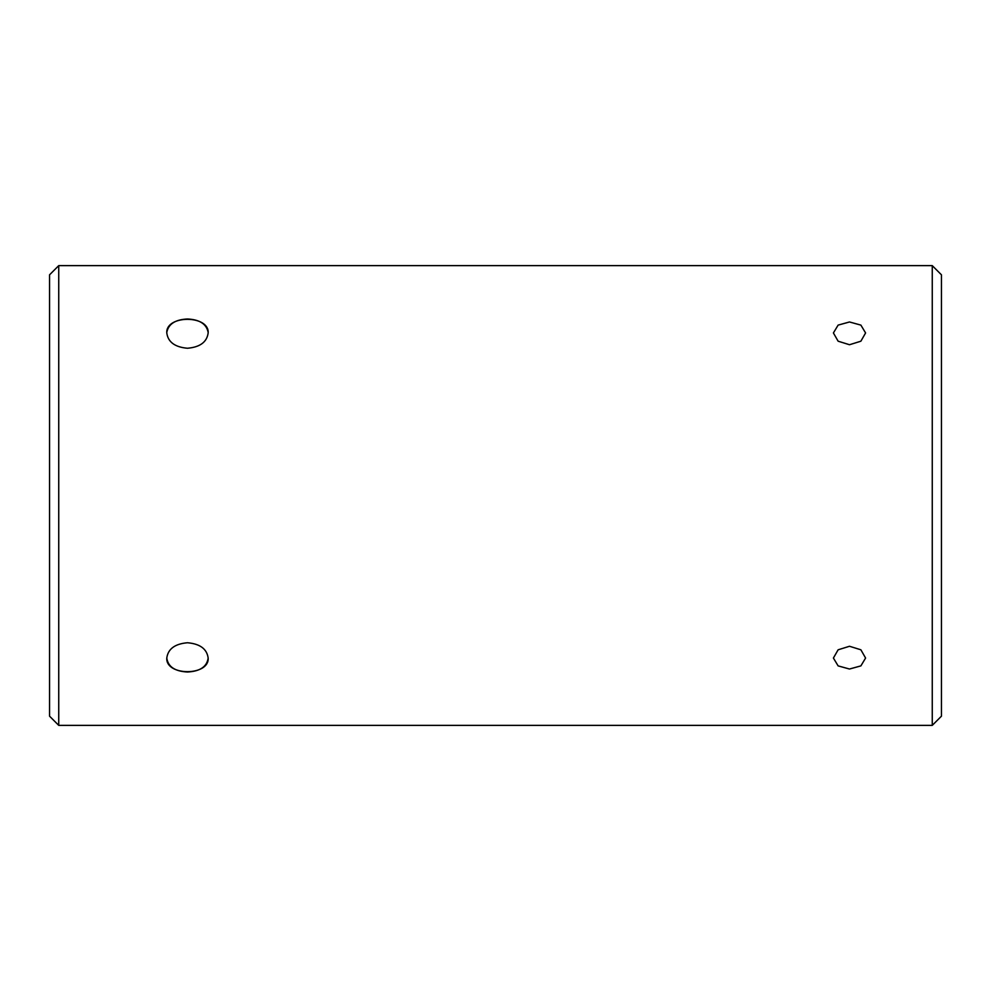 <?xml version="1.0" encoding="UTF-8"?>
<svg xmlns="http://www.w3.org/2000/svg" width="991" height="991" viewBox="0 0 991 991"><rect width="100%" height="100%" fill="white"/><g stroke="black" fill="none" stroke-linecap="round" stroke-linejoin="round"><path stroke-width="1.49" d="M58.742 265.625L49.55 274.829L49.55 716.171L58.742 725.375L58.742 265.625L932.258 265.625L932.258 725.375L58.742 725.375M187.472 672.009C174.911 671.365 168.012 666.708 166.785 658.049C165.522 676.196 209.423 676.196 208.16 658.049C206.933 666.708 200.033 671.365 187.472 672.009M166.81 332.295C168.47 323.983 175.357 319.548 187.472 318.991C199.587 319.548 206.475 323.983 208.135 332.295M208.16 658.049C206.933 648.944 200.033 643.84 187.472 642.75C174.911 643.84 168.012 648.944 166.785 658.049M187.472 348.25C200.033 347.16 206.933 342.056 208.16 332.951C209.423 314.804 165.522 314.804 166.785 332.951C168.012 342.056 174.911 347.16 187.472 348.25M849.498 646.268L838.126 649.799L833.406 658.049L838.126 665.89L849.498 669.024L860.882 665.89L865.589 658.049L860.882 649.799L849.498 646.268M849.498 321.976L838.126 325.11L833.406 332.951L838.126 341.201L849.498 344.732L860.882 341.201L865.589 332.951L860.882 325.11L849.498 321.976M932.258 725.375L941.45 716.171L941.45 274.829L932.258 265.625"/></g></svg>
